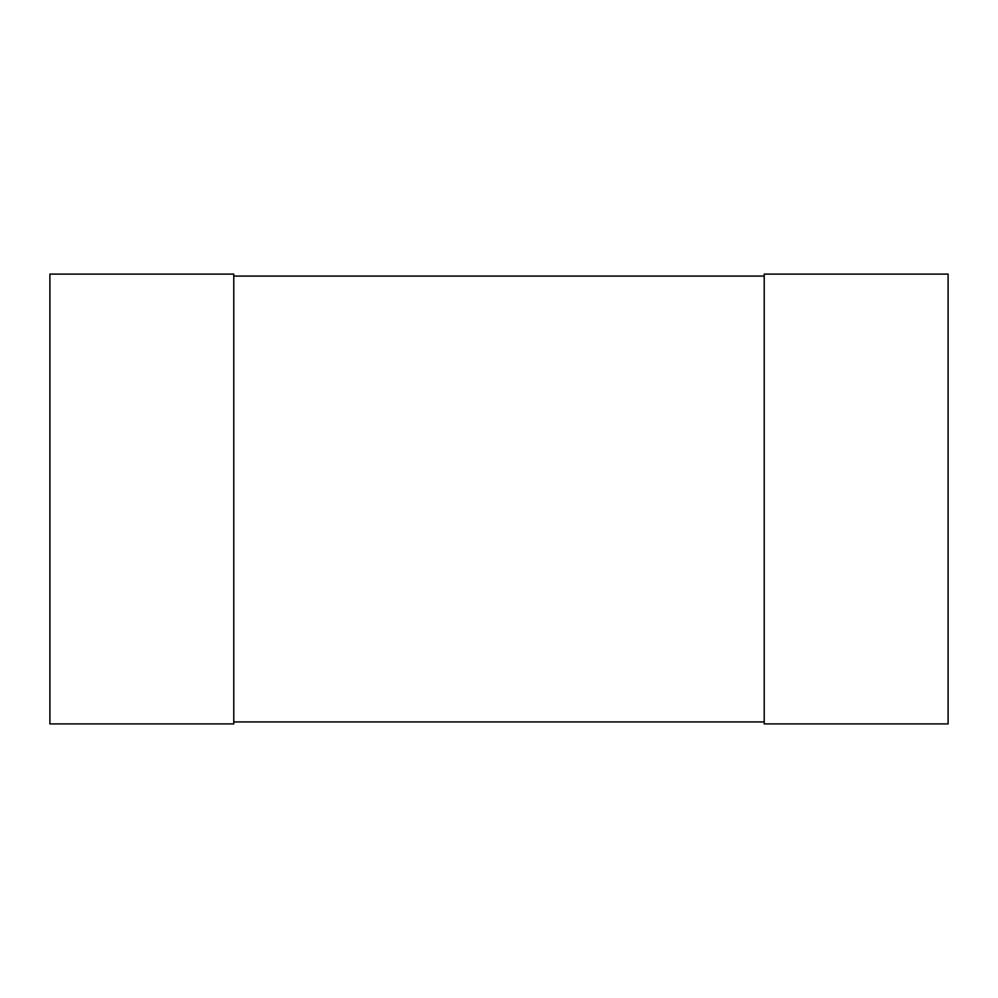 <?xml version="1.0" encoding="UTF-8"?>
<svg xmlns="http://www.w3.org/2000/svg" width="998" height="998" viewBox="0 0 998 998"><rect width="100%" height="100%" fill="white"/><g stroke="black" fill="none" stroke-linecap="round" stroke-linejoin="round"><path stroke-width="1.5" d="M764.219 274.101L764.219 723.899L948.1 723.899L948.1 274.101L764.219 274.101M49.9 274.101L49.9 723.899L233.782 723.899L233.782 274.101L49.9 274.101M233.782 721.928L233.782 276.072L764.219 276.072L764.219 721.928L233.782 721.928"/></g></svg>
